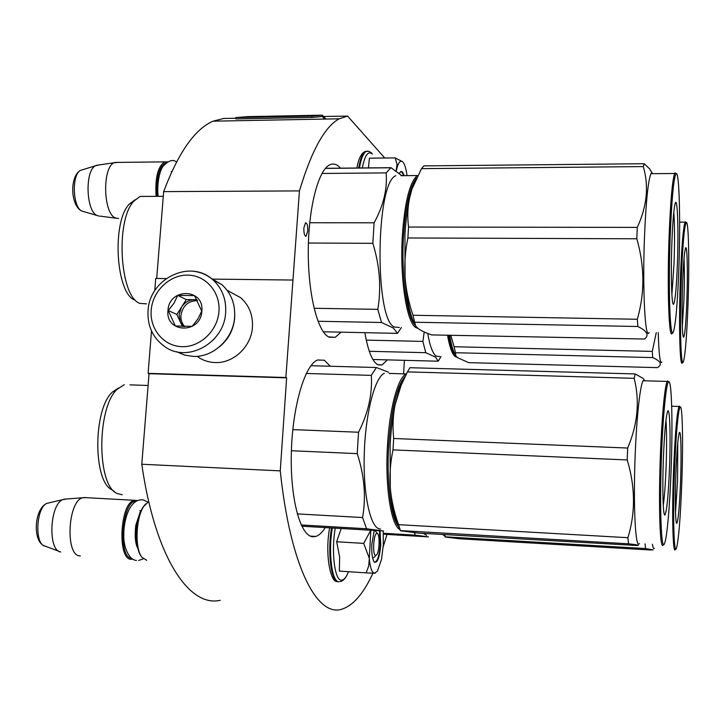 <?xml version="1.0" encoding="UTF-8"?>
<svg xmlns="http://www.w3.org/2000/svg" width="725" height="725" viewBox="0 0 725 725"><rect width="100%" height="100%" fill="white"/><g stroke="black" fill="none" stroke-linecap="round" stroke-linejoin="round"><path stroke-width="1.09" d="M151.507 330.972L148.099 373.366L149.051 373.692L141.792 464.245C155.123 557.724 189.361 607.623 220.183 600.309M166.17 278.581L155.721 278.454L154.742 290.734M156.691 278.463L163.66 191.618L299.443 190.902L285.877 377.517L286.629 377.843L149.051 373.692M235.87 118.229L223.663 118.465L213.096 121.175C194.971 128.905 178.495 152.386 163.66 191.618M141.792 464.245L280.258 470.869C290.299 566.732 317.233 617.238 341.702 609.217C353.066 605.719 363.479 593.712 372.949 573.176M383.19 546.786L386.969 534.434M280.258 470.869L286.629 377.843M148.099 373.366L285.877 377.517M212.099 279.107L292.565 280.04M235.843 117.568L311.768 116.091L322.172 115.175L247.796 116.625L235.843 117.568L235.897 118.909L311.804 117.45L322.208 116.508L347.592 116.082L339.191 118.8C324.764 126.63 311.514 150.664 299.443 190.902M384.748 158.014L347.592 116.082M403.598 373.837L404.387 360.325M307.772 231.039C307.862 225.692 307.11 222.965 305.506 222.856L303.847 227.994C303.757 233.359 304.518 236.087 306.113 236.196L307.772 231.039M325.253 527.582C322.217 532.44 319.072 535.385 315.819 536.437L312.783 536.763C300.25 536.138 290.027 498.401 291.35 452.21C292.547 406.054 304.935 364.657 317.613 359.99L324.338 360.234L330.373 366.252M341.094 332.168L335.204 337.333L328.488 336.871C317.333 330.999 308.034 293.58 308.27 250.904C308.424 208.229 318.148 170.52 329.485 164.965C332.938 163.207 336.3 163.932 339.563 167.14L340.523 168.164M387.358 359.872L382.084 364.956L377.507 364.584C372.179 361.313 367.974 350.673 364.874 332.666M176.601 351.716L184.603 355.105L193.258 356.41C213.603 357.434 233.504 338.53 234.637 316.897C235.281 303.693 231.012 292.936 221.832 284.626L211.129 278.346M218.95 311.397C220.518 292.093 205.701 275.138 187.621 275.11C169.559 274.793 152.603 291.187 151.199 310.191C149.531 329.186 163.877 346.351 182.066 346.677C200.236 347.293 217.654 330.691 218.95 311.397M201.849 311.088C204.35 288.052 168.916 287.617 167.973 310.481C165.273 333.382 200.852 334.216 201.849 311.088M201.74 311.116L194.499 295.628L177.752 295.383L173.891 303.376L168.218 310.517L175.359 325.996L192.134 326.35L197.807 319.136L201.74 311.116M168.218 310.517L176.882 314.478L182.437 326.495M177.752 295.383L186.28 299.561L176.882 314.478M196.901 299.724L186.28 299.561M197.037 299.96L194.527 299.688C189.116 299.806 184.802 302.243 181.576 307.019L179.084 314.514L180.407 322.099L183.67 326.54M184.703 326.567C181.921 323.486 180.661 319.743 180.933 315.366C182.691 305.751 188.183 300.848 197.399 300.639M229.336 291.532L240.727 297.739C249.11 305.261 253.016 315.003 252.463 326.966C251.466 346.478 233.513 363.497 215.098 362.554C208.863 362.337 203.19 360.515 198.079 357.09M234.746 314.351L234.655 318.058C233.541 329.793 228.466 339.4 219.43 346.876M377.526 533.645L377.036 533.392C373.574 532.386 372.161 555.821 375.713 555.495L376.819 554.679C379.447 551.208 379.972 535.412 377.526 533.645L374.888 530.473M148.725 501.519L143.758 506.376C135.811 517.967 134.678 548.508 141.882 557.244L146.695 560.298M145.498 504.029L143.124 507.038C135.403 518.293 134.297 547.928 141.302 556.419L141.647 556.909M136.218 501.12C122.163 499.806 117.45 557.28 131.606 558.404M137.36 500.558L134.66 500.332C120.015 501.464 116.797 560.507 131.488 559.283L132.729 559.165M86.193 497.667L82.695 497.749C67.434 501.084 65.132 557.063 80.321 555.876M66.455 499.017L62.722 499.652C49.554 504.836 47.796 550.9 60.728 551.952M166.705 162.436C159.301 165.4 156.129 176.71 157.189 196.357M167.638 161.874L164.666 161.883C157.842 166.369 154.978 177.861 156.093 196.366M118.048 162.391L114.215 162.726C102.27 166.986 103.068 212.706 115.121 217.853L118.61 218.569M99.089 164.928L95.22 165.844C84.725 171.571 86.139 210.921 96.932 215.461L99.343 216.168M369.261 558.159L363.696 543.388L370.819 530.229L369.306 558.776C370.212 567.911 371.961 572.723 374.562 573.23L377.426 571.164L381.486 559.446L383.298 545.082L383.235 530.954M348.471 571.699C346.314 577.218 344.04 580.036 341.629 580.163C334.778 581.214 331.035 551.825 335.258 528.162M380 530.763L380.77 544.847C379.61 557.462 377.48 563.225 374.372 562.129C372.306 559.437 371.472 553.402 371.871 544.013L374.254 530.428M341.194 528.507L336.672 541.747L339.626 557.018L339.363 571.092L366.179 572.868L368.735 565.853L369.306 558.776M375.351 573.14L374.734 573.23M374.562 573.23L366.179 572.868M336.672 541.747L363.696 543.388M379.411 530.736L380.244 544.81C379.465 554.634 377.816 560.389 375.296 562.056L373.964 561.648M362.301 167.955C364.92 155.032 368.264 150.419 372.342 154.108L372.043 153.492C369.832 151.389 367.874 150.7 366.161 151.434L368.527 151.298M399.43 173.42L399.702 172.876C401.278 170.284 402.728 171.218 404.052 175.658M396.14 170.937L397.01 164.367L395.188 157.896L369.415 158.186L368.427 167.901M396.276 171.037L396.666 169.215C398.233 162.926 400.082 160.334 402.212 161.439L403.018 162.155C404.786 164.394 406.127 168.889 407.033 175.631M395.188 157.896L402.547 161.684M400.408 171.988C401.559 171.435 402.583 172.659 403.49 175.658M442.703 534.506L444.905 536.219M423.192 533.373L426.617 535.258M383.425 534.225L428.412 536.862L415.371 535.15L383.38 533.283M414.419 532.703L415.371 535.15M675.854 474.685C674.893 500.93 675.428 524.837 676.851 523.278C678.346 520.061 679.588 505.869 680.576 480.684C681.582 453.152 680.929 427.741 679.234 433.006C677.875 437.982 676.751 451.874 675.854 474.685M674.431 472.863C675.664 437.103 678.319 407.731 680.177 407.042C682.524 404.577 683.24 442.649 681.808 482.243C680.458 517.813 678.673 539.799 676.461 548.182C673.96 556.147 672.773 517.65 674.431 472.863M444.769 534.633L445.268 537.017L459.315 538.757L650.697 550.003L653.134 549.858L645.495 548.544L645.087 543.841M445.44 536.835L645.495 548.544M652.428 544.257C652.998 547.846 653.651 549.188 654.394 548.281M671.694 406.236L679.071 406.48C676.86 412.679 674.993 434.773 673.462 472.763C671.857 516.318 672.909 554.679 675.31 549.505M679.071 406.48L680.068 406.924M677.748 442.866L677.567 480.367L675.528 512.62M405.184 376.311C396.919 385.917 391.428 408.782 388.718 444.914C386.389 481.663 390.993 517.795 398.605 526.567M389.18 373.429L406.19 373.928C398.007 377.453 389.606 408.039 387.531 444.788C384.875 486.067 390.993 525.453 399.937 529.594M291.396 450.742L357.226 453.632C364.421 475.582 366.207 496.888 362.582 517.55L366.56 528.752L383.48 530.972L301.799 526.223M292.809 429.608L358.549 432.236L357.226 453.632M384.313 373.293C374.771 377.417 365.355 413.794 364.249 454.276C363.035 494.776 370.448 528.19 379.855 528.969L380.58 529.014M301.201 524.963L366.56 528.752M388.6 372.26L376.393 367.521L371.309 375.378C372.523 393.983 368.273 412.942 358.549 432.236M297.25 513.898L362.582 517.55M306.285 373.475L371.309 375.378M310.943 365.708L376.393 367.521M148.108 385.464L129.983 384.875M122.226 494.794L116.961 493.417C96.688 485.125 96.751 407.559 117.187 389.262L124.283 384.685M118.528 387.975L112.302 392.153C93.027 409.398 92.972 481.944 112.112 489.846L114.269 491.432M398.532 524.664L627.913 537.696L628.53 543.804C636.487 544.683 639.532 545.263 637.656 545.544L418.47 533.102L400.454 530.745L398.532 524.664C393.974 511.796 391.219 499.371 390.295 487.39L390.104 444.806C391.02 429.871 392.714 416.422 395.207 404.45C392.977 415.099 392.47 426.445 393.684 438.489L627.669 448.041C637.737 424.279 639.903 401.043 634.158 378.314L635.173 373.937L409.924 367.72L407.45 371.88L634.158 378.314M400.408 530.655L397.78 524.701C394.146 516.898 391.654 504.464 390.295 487.39C389.434 474.83 390.34 462.323 393.004 449.89L393.684 438.489M663.366 458.798C662.215 489.221 663.058 516.998 664.943 514.958C666.873 511.17 668.414 495.075 669.565 466.673C670.779 434.52 669.728 404.677 667.444 411.9C665.749 417.999 664.39 433.641 663.366 458.798M661.472 456.388C662.913 415.987 666.175 383.108 668.577 381.912C671.722 378.568 672.863 423.019 671.16 468.703C669.918 504.138 667.154 536.872 664.662 543.152C661.336 553.873 659.451 509.068 661.472 456.388M393.004 449.89L627.197 459.949C635.336 486.819 635.571 512.738 627.913 537.696M400.445 530.6L628.53 543.804M399.629 387.984L401.133 385.31L395.207 404.45L399.629 387.984L405.076 376.529M401.133 385.31L407.45 371.88M644.507 380.779L643.293 378.495L635.173 373.937M627.669 448.041L627.197 459.949M639.377 543.505C635.472 550.32 633.097 505.851 635.173 455.209C636.623 416.721 640.202 384.576 643.166 380.743L644.19 380.145L644.797 380.788M643.166 380.743L667.208 381.432C664.807 385.301 661.744 417.609 660.357 456.261C658.4 507.147 660.067 551.77 663.248 544.883M667.208 381.432L667.598 380.906L668.668 381.848M665.967 420.192C666.737 430.849 666.792 446.219 666.112 466.293C665.459 483.484 664.508 496.562 663.257 505.506M448.594 335.276C450.433 345.771 452.717 352.432 455.445 355.259M447.542 335.258C449.582 347.094 452.155 354.217 455.255 356.618L457.14 357.325M427.723 333.437C429.925 346.052 432.734 353.619 436.16 356.138L439.685 356.492M372.904 359.491L438.217 361.213L435.535 357.126L425.747 352.694L369.288 351.299M441.008 356.528L438.217 361.213M424.207 331.95L422.883 341.403L425.747 352.694M366.27 340.116L422.883 341.403M682.597 284.01C681.572 311.759 682.216 339.49 683.729 337.134C684.998 334.37 686.04 322.19 686.865 300.594C687.934 271.83 687.182 242.277 685.415 248.439C684.282 252.762 683.349 264.625 682.597 284.01M681.31 278.998C682.642 245.313 684.255 226.517 686.158 222.62C688.659 219.05 689.502 263.347 687.98 304.917C686.847 335.349 685.361 354.135 683.512 361.295C680.92 370.729 679.561 326.087 681.31 278.998M455.454 352.731L455.88 356.02L457.602 357.688L468.685 362.654L657.484 367.629L658.771 366.66C662.106 363.896 660.076 360.869 652.69 357.588L652.283 351.398L454.077 346.74L455.454 352.731L652.69 357.588M450.814 335.322L454.077 346.74M449.708 335.303C451.213 344.529 453.089 351.072 455.318 354.933M656.27 332.648L652.283 351.398M658.264 332.693C658.871 354.398 660.085 364.213 661.916 362.138M679.642 222.149L685.062 222.149C683.204 227.587 681.636 246.473 680.358 278.817C678.654 324.764 679.887 369.224 682.406 362.654M685.062 222.149L686.14 222.602M684.028 258.462C684.518 269.211 684.472 283.076 683.92 300.05L682.325 326.486M416.648 177.888C410.042 186.135 405.683 205.202 403.562 235.09C401.034 274.467 406.788 316.716 415.162 325.208M400.998 175.677L417.346 175.55C409.843 181.821 404.867 201.586 402.411 234.873C399.665 277.222 406.462 322.027 415.633 327.437L418.008 328.434M308.406 243.029L372.84 243.319C379.791 265.767 381.441 287.78 377.807 309.358L381.531 322.489L393.503 328.126L397.445 333.364L323.305 331.787M309.72 222.756L374.109 222.802L372.84 243.319M395.759 175.722C375.668 182.872 374.453 318.882 394.21 327.002L399.403 327.464M318.003 321.266L381.531 322.489M401.405 327.51L397.445 333.364M401.877 175.667L390.947 167.683L386.153 172.903C387.485 189.071 383.471 205.701 374.109 222.802M314.07 308.279L377.807 309.358M321.982 173.456L386.153 172.903M325.498 168.309L390.947 167.683M146.541 303.857L139.988 303.385C119.951 297.558 115.03 220.364 133.907 201.088L140.115 196.43L146.269 196.403M135.194 199.701L129.258 204.115C111.451 222.267 116.082 294.486 135.022 300.087M412.978 315.257L637.311 319.263L637.864 326.504C647.108 331.035 649.346 335.213 644.57 339.037L431.692 334.914C425.53 332.757 421.053 330.654 418.262 328.624L415.679 326.096L412.978 315.257C408.565 302.089 405.937 289.32 405.067 276.95L404.94 234.61C405.819 220.309 407.423 207.903 409.77 197.399C407.667 206.734 407.26 216.621 408.528 227.043L637.266 227.396C646.999 206.426 649.002 186.153 643.283 166.587L644.217 163.732L423.835 165.889L421.506 168.644L643.283 166.587M414.89 324.519C410.042 315.683 406.77 299.824 405.067 276.95C404.287 263.963 405.23 250.968 407.885 237.972L408.528 227.043M671.894 242.431C670.661 274.639 671.676 307.318 673.652 304.138C675.22 300.911 676.47 287.472 677.404 263.827C678.682 230.342 677.494 195.134 675.156 203.553C673.797 208.727 672.709 221.687 671.894 242.431M670.208 235.897C671.722 199.139 673.634 178.459 675.972 173.846C679.289 168.943 680.639 221.442 678.827 269.356C677.576 302.08 675.836 322.697 673.607 331.207C670.235 343.904 668.078 291.214 670.208 235.897M407.885 237.972L636.813 238.788C644.697 266.256 644.86 293.081 637.311 319.263M414.772 322.226L637.864 326.504M412.008 188.89L409.77 197.399L412.008 188.89L416.268 178.685M412.452 188.056L421.506 168.644M652.491 173.665L649.618 168.843L644.217 163.732M637.266 227.396L636.813 238.788M649.129 332.503C645.114 341.285 642.332 289.058 644.534 235.598C646.048 200.816 648.195 180.172 650.959 173.683L651.893 172.849L652.708 173.665M650.959 173.683L674.649 173.493C672.383 180.008 670.543 200.734 669.121 235.67C667.054 289.375 669.003 341.81 672.283 332.974M674.649 173.493L675.002 172.885L676.135 173.692M673.797 212.09C674.676 224.387 674.757 241.416 674.051 263.166L671.894 294.658M322.208 116.508L322.417 115.293L325.951 119.054M322.335 116.562L324.7 119.072M311.804 117.45L311.768 116.091M221.832 284.626L212.679 279.596C189.733 258.743 149.422 278.907 148.072 310.581C147.238 325.897 152.767 337.886 164.666 346.55C187.367 363.47 224.523 342.925 225.656 312.384C226.318 298.954 221.995 288.024 212.679 279.596C207.268 275.002 201.042 272.256 194.019 271.34M139.3 515.838C135.394 525.054 134.669 534.488 137.125 544.131M59.06 551.326L45.24 546.161C34.438 545.191 35.888 507.672 46.88 503.368L49.427 502.769M96.942 215.461L81.762 211.029C72.745 207.241 71.548 175.178 80.303 170.438L83.003 169.605M338.385 581.695C331.243 582.809 327.247 552.658 331.552 527.954M339.146 581.749C332.014 582.855 328.026 552.704 332.322 527.99M358.676 167.992C360.325 158.666 362.572 153.147 365.427 151.443L367.548 151.217M359.428 167.983C361.068 158.657 363.316 153.138 366.161 151.434L365.427 151.443C359.917 153.41 357.724 163.188 356.899 168.01M339.191 118.8L213.096 121.175M306.113 236.196L305.524 236.187M310.345 536.11L315.819 536.437M329.114 337.197L335.204 337.333M378.015 364.847L382.084 364.956M240.727 297.739L227.17 290.353M376.012 555.441L373.574 557.743M143.124 507.038L143.758 506.376M141.157 510.772L139.907 510.699M134.66 500.332L83.583 497.522M63.746 499.226L82.695 497.749M45.24 546.161C32.426 543.161 33.749 508.941 46.88 503.368L62.722 499.652M171.843 171.535L171.2 171.544M164.666 161.883L114.949 162.427M96.053 165.373L114.215 162.726M100.195 216.123L115.828 218.198M80.756 210.531C70.225 203.426 70.062 176.483 80.303 170.438L95.22 165.844M337.37 581.513C330.319 583.172 324.764 553.474 329.657 527.836M347.012 574.998C345.127 578.84 342.843 581.042 340.152 581.604M373.955 561.621L374.372 562.129M138.067 548.897C135.321 544.194 134.569 536.283 135.811 525.163L140.55 510.989M138.602 560.488L143.314 558.83M147.71 502.072L143.441 499.942C128.76 497.776 123.594 522.625 123.803 534.126C123.096 547.103 129.24 560.162 136.49 560.461M158.222 196.357C157.044 188.998 158.023 174.517 162.654 166.795C168.218 160.587 172.84 158.993 176.519 161.992M444.153 534.597L445.232 536.926M680.177 407.042L679.325 406.154M112.302 392.153L117.187 389.262M664.308 514.279L664.943 514.958M644.19 380.145L643.293 378.495M668.577 381.912L667.598 380.906M683.249 336.645L683.729 337.134M686.158 222.62L685.306 221.768M390.793 167.774L325.416 168.39M129.258 204.115L133.907 201.088M163.279 196.33L140.115 196.43M672.927 303.403L673.652 304.138M651.893 172.849L649.618 168.843M675.972 173.846L675.002 172.885"/></g></svg>
